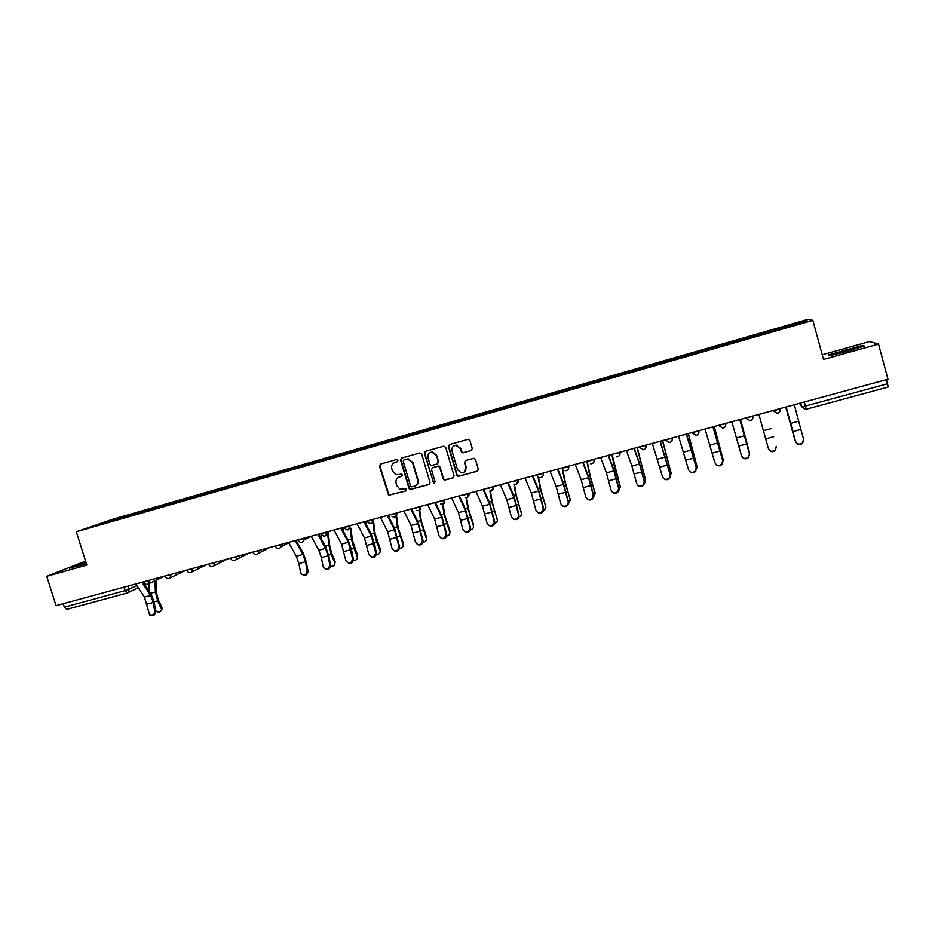 <?xml version="1.0" encoding="UTF-8"?>
<svg xmlns="http://www.w3.org/2000/svg" width="935" height="935" viewBox="0 0 935 935"><rect width="100%" height="100%" fill="white"/><g stroke="black" fill="none" stroke-linecap="round" stroke-linejoin="round"><path stroke-width="1.4" d="M397.959 460.324L396.569 459.517L380.463 464.076L379.423 466.074L388.598 495.258L405.883 490.957L406.632 489.566L405.919 488.795L399.899 489.134L396.802 485.662L396.101 483.313C395.493 480.193 396.615 478.065 399.467 476.932L401.559 476.347L402.295 474.957L401.454 474.138L396.23 474.758L392.466 471.076L391.765 468.716C391.157 465.583 392.279 463.456 395.131 462.311L397.223 461.726L397.959 460.324M471.193 450.6L472.292 448.566L469.931 440.49L468.19 439.275L449.49 444.546L448.403 446.568L456.806 475.19L458.138 476.382L477.224 471.263L478.323 469.23L475.483 459.506L473.928 458.279L465.56 460.546L464.461 462.568L465.875 467.383C466.284 470.924 464.742 472.771 461.247 472.911L457.542 469.697L452.014 450.857C451.535 447.725 452.809 445.866 455.848 445.27L460.347 448.508L461.271 451.652L462.872 452.867L471.684 450.354M812.854 320.354L823.501 359.449L878.514 344.092L887.969 379.236L56.053 605.646L46.75 576.287L86.838 565.102L76.343 531.781L812.854 320.354L808.085 319.326L112.632 519.287L76.343 531.781M421.685 454.13L419.686 452.972L401.629 458.092L400.577 460.09L408.969 488.409L409.986 489.519L429.001 484.575L430.077 482.577L421.685 454.13M425.448 451.348L443.669 446.182L445.691 447.339L454.083 475.938L452.996 477.949L444.441 480.134L443.167 478.954L439.766 467.395L438.351 466.191L432.589 467.687L431.514 469.697L435.055 481.712L433.746 483.115L424.373 453.37L425.448 451.348L424.373 453.37M85.588 561.129L46.75 576.287M878.514 344.092L869.527 341.544L822.227 354.797M886.532 379.633L888.192 387.008L806.204 409.203L805.444 406.047L887.631 383.747M127.113 593.012L66.677 609.386L64.34 607.131L125.045 590.651L136.837 585.672M63.253 603.683L64.34 607.131M114.152 520.316L91.525 526.709L103.668 522.525L125.851 516.155L125.734 516.985M777.195 329.88L776.821 328.956L125.851 516.155M776.95 329.038L806.11 320.658L807.63 321.021L777.85 329.693M114.07 520.234L777.815 329.587M85.985 562.402L69.506 568.2L86.406 563.723M862.444 345.424L828.258 354.984L829.59 355.721L847.694 351.244L864.279 346.032L862.444 345.424L862.631 346.125M127.721 516.412L127.464 515.594M777.09 329.915L776.821 328.956M805.596 321.605L806.11 320.658M397.574 461.551L394.628 462.486M398.777 477.189L401.559 476.347M380.487 464.076L379.867 465.875L389.03 495.024L405.883 490.957M401.629 458.092L400.998 459.903L409.366 488.187L410.395 489.285L429.551 484.295M403.967 459.821L403.219 461.224L410.582 486.095L411.33 486.878L414.193 486.282C417.068 485.16 418.202 483.033 417.594 479.889L412.557 462.86L407.824 459.015L404.06 459.775M415.479 485.709C417.746 484.353 418.576 482.343 417.992 479.678L417.594 479.889M404.376 459.623L408.233 458.828L412.966 462.661L417.992 479.678M432.473 467.722L438.714 465.992L440.14 467.184L443.541 478.732L444.803 479.912L453.568 477.656M424.759 453.183L433.279 482.086L434.752 482.869M436.236 455.38L431.958 452.143C428.838 452.645 427.517 454.492 427.985 457.706L429.936 464.321L431.351 465.513L437.101 464.017L438.188 462.007L436.61 455.193L432.344 451.967L430.38 452.47M437.603 463.783L438.188 462.007M436.61 455.193L438.562 461.808M454.375 445.621L456.198 445.083L460.698 448.321L461.609 451.476L463.211 452.68L471.52 450.413M464.204 472.222L465.875 467.383M465.373 460.604L464.8 462.369L466.214 467.184M449.419 444.557L448.765 446.392L457.157 474.968L459.167 476.125L477.82 470.948M155.911 580.308L156.449 592.521L158.319 599.873L161.954 607.341L161.521 610.426M155.537 610.543C158.529 612.916 160.563 612.612 161.65 609.632L157.688 600.843L155.42 591.948L154.929 580.775M149.168 591.142L148.852 583.662M135.704 583.966L144.457 597.068L149.577 614.891C152.627 616.142 154.322 614.903 154.661 611.186L155.666 611.315C155.607 614.365 154.228 615.779 151.528 615.546M141.933 582.271L150.652 595.408L153.282 602.444L154.661 611.186M155.666 611.315L154.275 602.596L151.108 594.087L143.078 581.956M86.137 562.893L76.857 566.142L81.275 565.301M71.644 567.72L86.078 562.706M842.821 352.448L857.115 348.112C858.4 347.551 857.944 347.469 855.735 347.89L834.897 353.851L839.595 353.243M829.789 355.674L828.901 355.183L844.656 350.239L862.023 345.915L863.285 346.336M328.267 532.179L329.728 545.9L331.715 553.508L335.116 561.538L334.835 564.109M330.558 566.236C333.701 566.575 335.081 565.324 334.718 562.496L331.294 554.443L328.898 545.234L327.554 532.576M321.465 539.238L320.927 534.025M350.964 528.158L352.296 539.822L357.602 555.378L357.415 558.055M353.325 560.346C356.445 560.486 357.743 559.153 357.228 556.337L353.909 548.401L351.49 539.144L350.286 528.555M343.823 532.144L343.297 527.469M373.661 522.139L375.087 533.698L380.358 549.336L380.194 551.93M376.314 554.373C379.306 554.35 380.545 552.982 380.007 550.283L376.735 542.3L374.304 533.008L373.018 522.525M366.356 524.862L365.924 521.309M396.58 516.097L398.076 527.504L403.324 543.235L403.207 545.748M399.514 548.331C402.377 548.155 403.546 546.776 403.008 544.17L397.328 526.802L395.973 516.471M389.065 517.371L388.773 515.091M419.71 510.007L421.288 521.262L426.512 537.076L426.418 539.507M422.936 542.218C425.67 541.903 426.757 540.5 426.22 538.011L420.575 520.55L419.149 510.381M411.938 509.622L411.832 508.815M443.085 503.907L444.733 514.951L449.91 530.858L449.864 533.195M446.591 536.024C449.174 535.58 450.191 534.165 449.665 531.793L444.043 514.227L442.547 504.222M466.658 497.677L468.388 508.582L473.542 524.582L473.531 526.814M470.48 529.748C472.9 529.187 473.846 527.772 473.332 525.505L467.722 507.845L466.133 497.724M490.419 491.074L492.277 502.153L497.408 520.363M494.603 523.401C496.859 522.723 497.736 521.309 497.221 519.17L491.646 501.405L489.905 491.004M514.379 484.236L516.389 495.667L521.531 513.853M518.306 517.078C520.818 516.529 521.835 515.091 521.344 512.766L515.793 494.907L513.888 484.05M538.513 477.107L540.746 489.11L545.876 507.261M542.931 510.603C545.257 509.926 546.18 508.488 545.701 506.302L540.173 488.339L538.034 476.757M562.8 469.464L565.336 482.495L570.455 500.611M568.457 503.801L570.292 499.769L564.798 481.712L562.216 468.412M587.157 461.107L590.16 475.81L595.268 493.879M593.573 497.058L595.127 493.177L589.669 475.015L586.841 461.189M612.086 454.317L620.326 487.077M618.958 490.197L620.197 486.527L614.774 468.248L611.806 454.398M637.249 447.468L645.629 480.204M644.601 483.208L645.524 479.795L637.015 447.538M288.471 542.394L296.325 556.243L298.873 563.548L300.754 573.249C304.05 576.346 306.189 575.504 307.159 570.747L307.966 570.934C307.919 574.219 306.388 575.656 303.396 575.247M295.133 540.582L302.94 554.467L305.488 561.783L307.159 570.747M307.966 570.934L306.294 561.993L303.209 553.158L296.021 540.337M311.121 536.222L318.835 550.201L321.371 557.54L323.183 566.972C326.444 570.432 328.641 569.684 329.763 564.752L330.534 564.95C330.487 568.281 328.933 569.719 325.883 569.275M311.145 536.269L317.865 534.434L325.509 548.401L328.045 555.764L329.763 564.752M330.534 564.95L328.816 555.974L325.754 547.092L318.695 534.165M333.994 530.005L341.555 544.088L345.856 560.614C349.047 564.448 351.291 563.805 352.577 558.698L353.325 558.908C353.266 562.286 351.689 563.723 348.58 563.232M340.772 528.158L348.287 542.277L352.577 558.698M353.325 558.908L351.56 549.897L348.51 540.968L341.579 527.936M357.076 523.717L364.486 537.929L368.799 554.397C371.779 558.347 374.07 557.844 375.66 552.889L376.373 553.111C376.115 556.372 374.491 557.716 371.475 557.131M363.925 521.859L371.288 536.094L375.613 552.585M376.326 552.819L374.514 543.773L371.487 534.785L364.697 521.648M380.381 517.382L387.639 531.699L391.987 548.249C394.804 552.153 397.118 551.755 398.941 547.057L399.619 547.291C399.163 550.411 397.48 551.638 394.593 550.96M387.3 515.501L394.512 529.853L398.871 546.426M399.549 546.659L394.675 528.544L388.025 515.302M403.908 510.977L411.026 525.412L415.397 542.043C418.05 545.888 420.399 545.596 422.421 541.155L422.339 540.196L422.994 540.442L423.064 541.4C422.41 544.392 420.692 545.491 417.922 544.731M410.897 509.072L417.957 523.553L422.339 540.196M422.994 540.442L418.085 522.244L411.575 508.885M427.669 504.503L434.623 519.065L439.029 535.767C441.542 539.565 443.903 539.366 446.1 535.194L446.042 533.908L446.661 534.165L446.708 535.451C445.878 538.291 444.125 539.285 441.449 538.431M434.717 502.586L441.624 517.184L446.042 533.908M446.661 534.165L441.729 515.886L435.359 502.411M458.781 496.041L451.675 498.028L458.454 512.66L462.895 529.444C465.268 533.172 467.64 533.067 469.989 529.152L469.978 527.562L470.562 529.409C469.58 532.12 467.792 533.008 465.209 532.073M458.793 496.088L465.525 510.767L469.978 527.562M470.55 527.831L465.595 509.458L459.377 495.877M475.88 491.389L482.507 506.197L486.995 523.051C489.25 526.709 491.611 526.697 494.089 523.016L494.136 521.157L494.685 521.438L494.638 523.296C493.505 525.879 491.681 526.662 489.18 525.634M483.068 489.426L489.648 504.281L494.136 521.157M494.685 521.438L489.695 502.983L483.629 489.274M500.342 484.727L506.805 499.664L511.316 516.599C513.479 520.199 515.84 520.269 518.411 516.81L518.539 514.682L518.925 517.09C517.651 519.579 515.804 520.246 513.362 519.112M507.6 482.752L514.016 497.724L518.539 514.682M519.054 514.975L514.028 496.427L508.114 482.612M525.049 478.007L531.337 493.072L535.884 510.089C537.952 513.619 540.313 513.759 542.978 510.51L543.177 508.149L543.445 510.802C542.043 513.198 540.149 513.759 537.777 512.52M532.377 476.008L538.618 491.109L543.177 508.149M543.656 508.453L538.595 489.823L532.845 475.88M557.4 469.206L550.014 471.263L556.115 486.41L560.696 503.509C562.683 506.98 565.032 507.179 567.767 504.117L568.503 501.861L568.211 504.433C566.668 506.747 564.74 507.214 562.414 505.835M557.424 469.241L563.466 484.435L568.059 501.546M568.503 501.861L563.408 483.138L557.821 469.089M575.2 464.356L581.138 479.69L585.754 496.859C587.671 500.272 590.02 500.541 592.813 497.654L593.187 494.884L593.211 497.969C591.528 500.225 589.553 500.587 587.285 499.068M582.68 462.322L588.559 477.692L593.187 494.884M593.596 495.211L588.466 476.406L583.043 462.217M600.644 457.437L606.406 472.888L611.058 490.15C612.916 493.516 615.253 493.832 618.105 491.097L618.573 488.152L618.467 491.424C616.633 493.633 614.611 493.89 612.39 492.196M600.667 457.472L608.217 455.427L613.898 470.878L618.573 488.152M618.935 488.491L613.769 469.592L608.521 455.287M626.356 450.436L631.92 466.027L636.618 483.372C638.418 486.679 640.767 487.041 643.642 484.459L644.203 481.361L643.97 484.798C641.983 486.96 639.902 487.112 637.728 485.23M633.988 448.356L639.493 463.994L644.203 481.361M644.531 481.712L639.33 462.708L634.257 448.286M662.67 440.549L671.166 473.262M670.488 476.067L671.108 473.005L662.483 440.607M652.326 443.365L662.436 476.523C664.189 479.795 666.526 480.193 669.448 477.727L670.383 474.851L669.729 478.089C667.567 480.228 665.428 480.251 663.324 478.159M660.028 441.273L670.091 474.489M670.383 474.851L660.25 441.215M688.335 433.571L696.961 466.238M696.61 468.762L696.937 466.156L688.195 433.606M678.553 436.224L688.511 469.604C690.229 472.841 692.566 473.274 695.511 470.924L696.248 467.558L695.757 471.298C693.396 473.426 691.21 473.309 689.177 470.971M678.565 436.283L686.348 434.156L696.248 467.558M696.493 467.932L686.5 434.062M714.27 426.512L723 459.062M722.942 461.294L723.024 459.225L714.176 426.535M705.048 429.013L714.854 462.626C716.549 465.817 718.875 466.284 721.855 464.041L722.673 460.546L722.054 464.426C719.482 466.53 717.227 466.284 715.31 463.678M712.914 426.874L722.673 460.546M722.872 460.943L713.031 426.851M740.462 419.383L749.274 451.722M749.461 453.662L740.403 419.394M731.824 421.732L741.455 455.567C743.126 458.723 745.464 459.225 748.467 457.063L749.519 453.872L748.619 457.46C745.814 459.564 743.512 459.167 741.724 456.268M739.772 419.57L749.356 453.475M749.519 453.872L739.83 419.558M758.869 414.369L768.348 448.438C769.996 451.558 772.333 452.096 775.349 450.016L776.319 446.322L775.466 450.425C772.45 452.493 770.113 451.967 768.476 448.847M794.75 439.532L795.463 441.226M794.937 440.14L785.762 407.052L794.68 439.286M795.498 441.238C797.134 444.335 799.472 444.885 802.522 442.886L803.562 439.099L800.851 429.445L792.81 431.596L795.591 441.659L786.16 406.947M803.679 439.719L802.592 443.307C799.554 445.305 797.216 444.756 795.591 441.659M794.318 404.726L786.218 406.982L792.81 431.596M794.329 404.773L800.851 429.445M799.542 403.301L801.704 406.737L805.444 406.047L804.334 402.003M800.676 402.997L801.704 406.737L805.526 409.308M128.153 586.023L129.17 589.26L128.235 592.533L127.277 592.989L125.045 590.651L123.958 587.168M780.117 408.595L780.199 408.922C780.561 411.038 779.697 412.499 777.604 413.282L773.151 410.839L780.199 408.922M745.733 417.945L752.804 416.379C753.154 418.483 752.301 419.932 750.244 420.703L745.814 418.284M718.676 425.308L725.677 423.754C726.039 425.857 725.198 427.283 723.164 428.055L718.77 425.635M691.912 432.589L698.842 431.058C699.193 433.15 698.363 434.565 696.353 435.336L692.005 432.952M665.404 439.812L672.265 438.293C672.627 440.362 671.809 441.776 669.822 442.535L665.51 440.175M639.178 446.942L645.968 445.446C646.33 447.503 645.524 448.917 643.56 449.665L639.283 447.327M613.22 454.013L619.94 452.528C620.302 454.574 619.508 455.976 617.556 456.712L616.586 456.841C619.017 456.572 620.08 455.17 619.788 452.633L619.683 452.248M568.562 466.168L569.158 466.004M543.305 473.04L543.971 472.853M518.306 479.842L519.03 479.643M493.54 486.586L494.334 486.364M469.019 493.259L469.884 493.014M444.744 499.863L445.679 499.606M420.703 506.408L421.697 506.127M396.896 512.883L397.959 512.59M373.31 519.299L374.432 518.995M349.959 525.657L351.139 525.33M326.829 531.957L328.068 531.618M303.91 538.186L305.219 537.835M281.213 544.369L282.58 543.995M258.738 550.481L260.152 550.096M236.461 556.547L237.934 556.15M214.395 562.554L215.927 562.134M192.54 568.503L194.118 568.071M170.883 574.394L172.507 573.95M149.413 580.238L151.096 579.782M143.733 581.78L149.506 580.53L148.607 583.779L147.695 584.235M165.168 575.948L170.965 574.686L170.147 577.877L169.13 578.414M186.801 570.058L192.622 568.796L191.897 571.904L190.763 572.547M208.634 564.121L214.489 562.847L213.881 565.827L212.596 566.622M230.676 558.125L236.555 556.839L236.099 559.644L234.638 560.638M252.917 552.071L258.82 550.785L258.563 553.31L256.891 554.595M275.369 545.958L281.306 544.661L281.248 546.765L279.343 548.506M298.031 539.787L304.004 538.49L304.109 539.962L302.017 542.358M320.915 533.558L326.911 532.26L324.901 536.141M344.092 527.585L350.052 525.961L347.995 529.876M367.397 521.239L373.404 519.603L371.324 523.542M390.912 514.846L396.989 513.186L394.874 517.149M414.661 508.383L420.797 506.712L418.658 510.697M438.644 501.85L444.838 500.167L442.676 504.175M462.872 495.269L469.113 493.563L466.916 497.595M487.322 488.608L493.633 486.89L491.413 490.957M512.018 481.887L518.387 480.158L516.143 484.236L514.729 484.307C517.347 484.33 518.539 482.974 518.282 480.228L518.177 479.877M536.959 475.109L543.399 473.355C543.773 475.366 543.013 476.733 541.12 477.458L539.846 477.551C542.405 477.481 543.551 476.102 543.282 473.437L543.177 473.075M562.157 468.248L568.655 466.483C569.029 468.505 568.258 469.884 566.341 470.621L565.184 470.726C567.697 470.574 568.807 469.183 568.527 466.577L568.422 466.203M587.601 461.329L594.169 459.541C594.543 461.574 593.748 462.965 591.82 463.702L590.768 463.818C593.222 463.608 594.309 462.206 594.029 459.634L593.924 459.26M800.407 404.668L799.472 403.324M161.323 608.323L161.954 607.341M154.135 601.789L157.688 600.843M150.558 593.258L155.42 591.948M141.968 582.306L135.727 584.001M150.652 595.408L144.457 597.068M153.282 602.444L147.076 604.103M334.648 562.321L335.057 561.362M328.652 555.156L331.294 554.443M325.275 546.215L328.898 545.234M357.217 556.325L357.602 555.378L357.228 556.337M351.396 549.079L353.909 548.401M348.042 540.079L351.49 539.144M380.007 550.283L380.358 549.336M374.339 542.943L376.735 542.3M371.02 533.897L374.304 533.008M403.008 544.17L403.324 543.235M397.515 536.748L399.783 536.141M394.219 527.644L397.328 526.802M426.22 538.011L426.512 537.076M420.914 530.496L423.041 529.935M417.653 521.333L420.575 520.55M449.665 531.793L449.91 530.858M444.522 524.184L446.533 523.658M441.297 514.963L444.043 514.227M473.332 525.505L473.542 524.582M468.377 517.815L470.235 517.312M465.174 508.535L467.722 507.845M497.221 519.17L497.408 518.247M492.453 511.387L494.171 510.919M489.274 502.048L491.646 501.405M521.344 512.766L521.485 511.842M516.763 504.888L518.341 504.456M513.619 495.492L515.793 494.907M545.701 506.302L545.806 505.391M541.307 498.32L542.744 497.934M538.209 488.876L540.173 488.339M570.292 499.769L570.362 498.858M566.096 491.705L567.393 491.354M563.034 482.191L564.798 481.712M595.127 493.177L595.163 492.277M591.13 485.008L592.276 484.704M588.103 475.436L589.669 475.015M620.197 486.527L620.209 485.627M616.41 478.252L617.404 477.984M613.418 468.622L614.774 468.248M645.524 479.795L645.489 478.907M641.948 471.427L642.789 471.205M638.991 461.738L640.136 461.423M295.156 540.617L288.494 542.429M302.94 554.467L296.325 556.243M305.488 561.783L298.873 563.548M325.509 548.401L318.835 550.201M328.045 555.764L321.371 557.54M340.796 528.193L334.017 530.04M348.287 542.277L341.555 544.088M350.812 549.675L344.08 551.475M363.949 521.894L357.1 523.764M371.288 536.094L364.486 537.929M373.801 543.539L366.999 545.35M387.324 515.536L380.405 517.417M394.512 529.853L387.639 531.699M397.013 537.333L390.152 539.168M410.921 509.119L403.932 511.013M417.957 523.553L411.026 525.412M420.446 531.068L413.515 532.927M434.74 502.633L427.692 504.549M441.624 517.184L434.623 519.065M444.102 524.757L437.101 526.627M465.525 510.767L458.454 512.66M467.979 518.376L460.908 520.257M483.091 489.472L475.903 491.424M489.648 504.281L482.507 506.197M492.091 511.936L484.961 513.841M507.623 482.799L500.365 484.774M514.016 497.724L506.805 499.664M516.447 505.426L509.236 507.354M532.401 476.055L525.073 478.054M538.618 491.109L531.337 493.072M541.038 498.858L533.756 500.798M563.466 484.435L556.115 486.41M565.862 492.219L558.511 494.183M582.692 462.369L575.212 464.403M588.559 477.692L581.138 479.69M590.943 485.522L583.522 487.509M613.898 470.878L606.406 472.888M616.27 478.755L608.767 480.765M634 448.403L626.368 450.483M639.493 463.994L631.92 466.027M641.842 471.93L634.269 473.951M671.108 473.005L671.026 472.128M667.742 464.531L668.42 464.356M664.82 454.772L665.743 454.527M660.04 441.32L652.338 443.412M665.346 457.051L657.702 459.108M667.683 465.022L660.04 467.068M696.937 466.156L696.82 465.279M690.907 447.748L691.608 447.561M691.468 450.027L683.742 452.108M693.782 458.057L686.056 460.113M723.024 459.225L722.872 458.36M712.938 426.921L705.072 429.06M717.846 442.933L710.039 445.037M720.137 451.009L712.341 453.089M749.379 452.236L749.192 451.371M739.784 419.616L731.836 421.778M744.494 435.768L736.605 437.896M746.773 443.891L738.884 445.995M766.922 412.23L758.893 414.415M771.41 428.534L763.451 430.673M773.666 436.703L765.707 438.831M798.619 421.217L790.566 423.391M143.885 582.248C144.972 584.352 146.55 584.866 148.607 583.779L164.981 575.995M349.947 525.657L350.041 525.961C349.258 530.449 347.294 531.045 344.15 527.737M373.287 519.311L373.381 519.626C372.995 523.682 371.16 524.547 367.864 522.221M396.849 512.894L396.943 513.221C396.837 516.88 395.166 517.955 391.929 516.424M420.633 506.419L420.738 506.747C420.785 510.101 419.266 511.293 416.168 510.335M444.663 499.886L444.756 500.213C444.908 503.346 443.506 504.608 440.56 504.023M468.926 493.283L469.031 493.622C469.23 496.578 467.921 497.887 465.104 497.56M493.435 486.609L493.528 486.96C493.762 489.788 492.523 491.132 489.811 490.98M645.711 445.165L645.816 445.563C646.108 448.075 645.056 449.478 642.649 449.782M671.996 438.012L672.113 438.41C672.405 440.899 671.365 442.313 668.969 442.652M698.562 430.778L698.679 431.187C698.971 433.665 697.931 435.079 695.558 435.453M725.408 423.473L725.525 423.894C725.817 426.348 724.777 427.786 722.404 428.183M752.523 416.098L752.64 416.519C752.944 418.962 751.904 420.399 749.531 420.832M779.93 408.642L780.047 409.062C780.339 411.505 779.299 412.954 776.927 413.399M165.32 576.416C166.465 578.578 168.066 579.069 170.147 577.877L185.749 570.35M186.953 570.525C188.157 572.769 189.805 573.225 191.897 571.904L206.658 564.658M208.785 564.588C210.083 566.914 211.777 567.335 213.881 565.827L227.673 558.931M230.816 558.592C232.231 561.035 233.995 561.386 236.099 559.644L248.733 553.204M253.058 552.538C254.647 555.121 256.471 555.378 258.563 553.31L269.748 547.489M275.509 546.426C277.344 549.196 279.249 549.312 281.248 546.765L288.705 542.803M298.171 540.255C300.38 543.247 302.356 543.142 304.109 539.962L310.817 536.304M321.056 534.025C323.791 537.228 325.789 536.842 327.04 532.856L330.429 530.975M888.192 387.008L806.215 409.203M145.813 584.211L144.867 584.655M138.251 587.788L127.277 592.989M127.218 593L66.677 609.386M162.269 608.65L161.65 609.632M835.703 354.061L834.897 353.851M335.116 561.538L334.718 562.496M375.66 552.889L376.373 553.111M398.941 547.057L399.619 547.291M422.421 541.155L423.064 541.4M446.1 535.194L446.708 535.451"/></g></svg>
